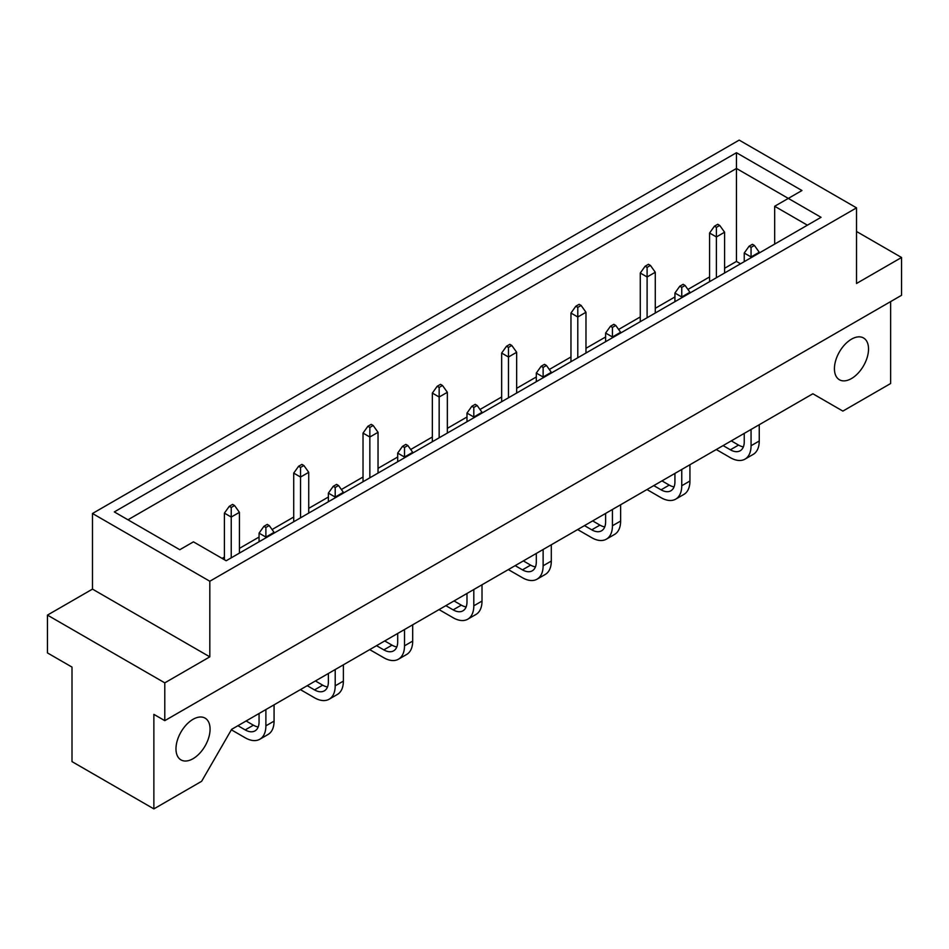 <?xml version="1.0" encoding="UTF-8"?>
<svg xmlns="http://www.w3.org/2000/svg" width="949" height="949" viewBox="0 0 949 949"><rect width="100%" height="100%" fill="white"/><g stroke="black" fill="none" stroke-linecap="round" stroke-linejoin="round"><path stroke-width="1.42" d="M193.027 758.714A24.116 13.927 120 0 0 208.78 737.456A24.116 13.927 120 0 0 205.091 718.132A24.116 13.927 120 0 0 193.027 719.318A24.116 13.927 120 0 0 177.273 740.576A24.116 13.927 120 0 0 180.974 759.9A24.116 13.927 120 0 0 193.027 758.714M851.478 378.556A24.116 13.927 120 0 0 867.232 357.298A24.116 13.927 120 0 0 863.543 337.974A24.116 13.927 120 0 0 851.478 339.173A24.116 13.927 120 0 0 835.725 360.43A24.116 13.927 120 0 0 839.414 379.754A24.116 13.927 120 0 0 851.478 378.556M209.812 656.85L209.812 581.239L856.52 207.855L856.52 283.478L901.55 257.487L901.55 295.293L164.782 720.659L164.782 682.853L209.812 656.85L92.48 589.115L47.45 615.106L47.45 652.912L72.005 667.1L72.005 761.62L153.868 808.892L201.627 781.312L231.639 729.33L812.866 393.764L842.878 411.095L890.636 383.515L890.636 301.592M901.55 257.487L856.52 231.485M164.782 720.659L153.868 714.36L153.868 808.892M47.45 615.106L164.782 682.853M92.48 589.115L92.48 513.492L739.188 140.108L856.52 207.855M801.952 190.524L788.311 198.4L821.051 217.309L226.182 560.752L193.442 541.843L179.8 549.72L114.307 511.914L736.46 152.718L801.952 190.524M209.812 581.239L92.48 513.492M740.552 263.786L736.46 261.426L736.46 168.471L127.949 519.791M736.46 261.426L724.585 268.27M709.579 276.942L687.93 289.445M674.929 296.954L655.284 308.295M640.267 316.954L618.618 329.457M605.616 336.966L585.972 348.307M570.966 356.978L549.317 369.469M536.304 376.978L516.659 388.319M501.653 396.99L480.004 409.493M466.991 417.002L447.347 428.343M432.341 437.003L410.692 449.506M397.69 457.015L378.034 468.355M363.028 477.015L341.379 489.518M328.378 497.027L308.733 508.367M293.716 517.039L272.066 529.542M259.065 537.039L239.421 548.392M224.415 557.051L222.09 558.392M774.669 244.095L774.669 206.277L788.311 198.4L736.46 168.471L736.46 152.718M807.409 225.186L774.669 206.277M239.421 553.113L239.421 512.341L231.236 517.063L224.415 513.124L224.415 559.732M231.236 557.834L231.236 507.466L234.569 505.532L232.6 504.394L229.267 506.327L231.236 507.466M239.421 512.341L234.569 505.532M229.267 506.327L224.415 513.124M231.366 729.805L245.198 737.788A29.253 16.892 -120 0 0 259.824 739.235A29.253 16.892 -120 0 0 265.886 725.843L265.886 709.555M259.824 739.235L268.009 734.514A29.253 16.892 -120 0 0 274.071 721.121L274.071 704.834M274.071 533.101L274.071 532.342L265.886 537.075L259.065 533.136L259.065 541.772M265.886 537.834L265.886 527.466L269.219 525.544L267.25 524.406L263.917 526.327L265.886 527.466M259.065 713.494L259.065 721.904A19.609 11.317 60 0 1 255.008 730.884A19.609 11.317 60 0 1 245.198 729.911L237.914 725.7M258.199 726.97A19.609 11.317 60 0 1 253.395 725.19L246.099 720.979M274.071 532.342L269.219 525.544M263.917 526.327L259.065 533.136M308.733 513.101L308.733 472.317L300.536 477.05L293.716 473.112L293.716 521.76M300.536 517.822L300.536 467.442L303.882 465.52L301.901 464.381L298.567 466.303L300.536 467.442M308.733 472.317L303.882 465.52M298.567 466.303L293.716 473.112M378.034 473.077L378.034 432.305L369.849 437.026L363.028 433.088L363.028 481.748M369.849 477.81L369.849 427.43L373.182 425.508L371.213 424.369L367.88 426.291L369.849 427.43M378.034 432.305L373.182 425.508M367.88 426.291L363.028 433.088M447.347 433.064L447.347 392.293L439.162 397.014L432.341 393.076L432.341 441.724M439.162 437.786L439.162 387.417L442.495 385.484L440.526 384.345L437.192 386.279L439.162 387.417M447.347 392.293L442.495 385.484M437.192 386.279L432.341 393.076M516.659 393.052L516.659 352.269L508.474 357.002L501.653 353.064L501.653 401.712M508.474 397.773L508.474 347.393L511.808 345.472L509.838 344.333L506.505 346.255L508.474 347.393M516.659 352.269L511.808 345.472M506.505 346.255L501.653 353.064M300.406 689.626L314.51 697.776A29.253 16.892 -120 0 0 329.137 699.223A29.253 16.892 -120 0 0 335.199 685.83L335.199 669.543M329.137 699.223L337.322 694.49A29.253 16.892 -120 0 0 343.384 681.109L343.384 664.81M343.384 493.089L343.384 492.329L335.199 497.051L328.378 493.112L328.378 501.748M335.199 497.81L335.199 487.454L338.532 485.532L336.563 484.393L333.229 486.315L335.199 487.454M328.378 673.482L328.378 681.892A19.609 11.317 60 0 1 324.321 690.86A19.609 11.317 60 0 1 314.51 689.899L307.227 685.688M327.512 686.957A19.609 11.317 60 0 1 322.696 685.166L315.412 680.967M343.384 492.329L338.532 485.532M333.229 486.315L328.378 493.112M369.719 649.614L383.823 657.752A29.253 16.892 -120 0 0 398.45 659.199A29.253 16.892 -120 0 0 404.511 645.818L404.511 629.519M398.45 659.199L406.635 654.478A29.253 16.892 -120 0 0 412.696 641.085L412.696 624.798M412.696 453.076L412.696 452.317L404.511 457.038L397.69 453.1L397.69 461.736M404.511 457.798L404.511 447.442L407.845 445.508L405.875 444.369L402.542 446.303L404.511 447.442M397.69 633.457L397.69 641.88A19.609 11.317 60 0 1 393.621 650.848A19.609 11.317 60 0 1 383.823 649.875L376.539 645.676M396.824 646.933A19.609 11.317 60 0 1 392.008 645.154L384.725 640.943M412.696 452.317L407.845 445.508M402.542 446.303L397.69 453.1M439.031 609.59L453.136 617.74A29.253 16.892 -120 0 0 467.762 619.187A29.253 16.892 -120 0 0 473.812 605.794L473.812 589.507M467.762 619.187L475.947 614.466A29.253 16.892 -120 0 0 482.009 601.073L482.009 584.786M482.009 413.052L482.009 412.293L473.812 417.026L466.991 413.088L466.991 421.724M473.812 417.785L473.812 407.418L477.157 405.496L475.188 404.357L471.843 406.279L473.812 407.418M466.991 593.445L466.991 601.856A19.609 11.317 60 0 1 462.934 610.836A19.609 11.317 60 0 1 453.136 609.863L445.852 605.652M466.137 606.921A19.609 11.317 60 0 1 461.321 605.142L454.037 600.931M482.009 412.293L477.157 405.496M471.843 406.279L466.991 413.088M508.332 569.578L522.448 577.727A29.253 16.892 -120 0 0 537.075 579.175A29.253 16.892 -120 0 0 543.125 565.782L543.125 549.495M537.075 579.175L545.26 574.442A29.253 16.892 -120 0 0 551.31 561.061L551.31 544.762M551.31 373.04L551.31 372.281L543.125 377.014L536.304 373.064L536.304 381.7M543.125 377.761L543.125 367.405L546.458 365.484L544.489 364.345L541.155 366.267L543.125 367.405M536.304 553.433L536.304 561.844A19.609 11.317 60 0 1 532.247 570.823A19.609 11.317 60 0 1 522.448 569.851L515.153 565.64M535.45 566.909A19.609 11.317 60 0 1 530.633 565.118L523.35 560.918M551.31 372.281L546.458 365.484M541.155 366.267L536.304 373.064M585.972 353.028L585.972 312.257L577.787 316.99L570.966 313.051L570.966 361.699M577.787 357.761L577.787 307.381L581.12 305.459L579.151 304.321L575.818 306.242L577.787 307.381M585.972 312.257L581.12 305.459M575.818 306.242L570.966 313.051M655.284 313.016L655.284 272.244L647.099 276.966L640.267 273.027L640.267 321.687M647.099 317.749L647.099 267.369L650.433 265.435L648.464 264.297L645.118 266.23L647.099 267.369M655.284 272.244L650.433 265.435M645.118 266.23L640.267 273.027M724.585 273.004L724.585 232.22L716.4 236.953L709.579 233.015L709.579 281.663M716.4 277.725L716.4 227.345L719.733 225.423L717.764 224.284L714.431 226.206L716.4 227.345M724.585 232.22L719.733 225.423M714.431 226.206L709.579 233.015M577.644 529.566L591.749 537.703A29.253 16.892 -120 0 0 606.375 539.162A29.253 16.892 -120 0 0 612.437 525.77L612.437 509.471M606.375 539.162L614.572 534.429A29.253 16.892 -120 0 0 620.622 521.037L620.622 504.749M620.622 333.028L620.622 332.269L612.437 336.99L605.616 333.052L605.616 341.687M612.437 337.749L612.437 327.393L615.771 325.46L613.801 324.321L610.468 326.254L612.437 327.393M605.616 513.409L605.616 521.831A19.609 11.317 60 0 1 601.559 530.799A19.609 11.317 60 0 1 591.749 529.827L584.465 525.627M604.75 526.885A19.609 11.317 60 0 1 599.946 525.105L592.651 520.894M620.622 332.269L615.771 325.46M610.468 326.254L605.616 333.052M646.957 489.542L661.062 497.691A29.253 16.892 -120 0 0 675.688 499.138A29.253 16.892 -120 0 0 681.75 485.746L681.75 469.458M675.688 499.138L683.873 494.417A29.253 16.892 -120 0 0 689.935 481.024L689.935 464.737M689.935 293.004L689.935 292.245L681.75 296.978L674.929 293.039L674.929 301.675M681.75 297.737L681.75 287.369L685.083 285.447L683.114 284.309L679.781 286.23L681.75 287.369M674.929 473.397L674.929 481.807A19.609 11.317 60 0 1 670.872 490.787A19.609 11.317 60 0 1 661.062 489.814L653.778 485.603M674.063 486.873A19.609 11.317 60 0 1 669.247 485.093L661.963 480.882M689.935 292.245L685.083 285.447M679.781 286.23L674.929 293.039M716.27 449.529L730.374 457.679A29.253 16.892 -120 0 0 745.001 459.126A29.253 16.892 -120 0 0 751.062 445.733L751.062 429.446M745.001 459.126L753.186 454.393A29.253 16.892 -120 0 0 759.247 441.012L759.247 424.713M759.247 252.992L759.247 252.232L751.062 256.965L744.241 253.027L744.241 261.663M751.062 257.725L751.062 247.357L754.396 245.435L752.427 244.296L749.093 246.218L751.062 247.357M744.241 433.385L744.241 441.795A19.609 11.317 60 0 1 740.173 450.775A19.609 11.317 60 0 1 730.374 449.802L723.091 445.591M743.375 446.86A19.609 11.317 60 0 1 738.559 445.069L731.276 440.87M759.247 252.232L754.396 245.435M749.093 246.218L744.241 253.027M265.886 725.843L274.071 721.121M245.198 729.911L253.395 725.19M335.199 685.83L343.384 681.109M314.51 689.899L322.696 685.166M404.511 645.818L412.696 641.085M383.823 649.875L392.008 645.154M473.812 605.794L482.009 601.073M453.136 609.863L461.321 605.142M543.125 565.782L551.31 561.061M522.448 569.851L530.633 565.118M612.437 525.77L620.622 521.037M591.749 529.827L599.946 525.105M681.75 485.746L689.935 481.024M661.062 489.814L669.247 485.093M751.062 445.733L759.247 441.012M730.374 449.802L738.559 445.069"/></g></svg>
